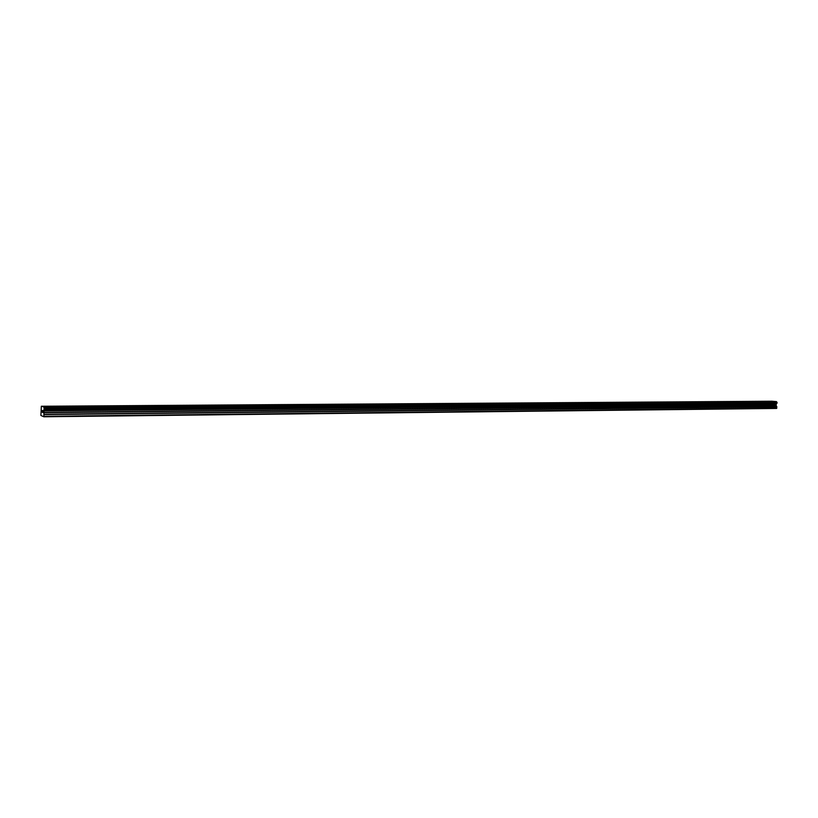 <?xml version="1.0" encoding="UTF-8"?>
<svg xmlns="http://www.w3.org/2000/svg" width="818" height="818" viewBox="0 0 818 818"><rect width="100%" height="100%" fill="white"/><g stroke="black" fill="none" stroke-linecap="round" stroke-linejoin="round"><path stroke-width="1.23" d="M43.497 406.515L48.374 406.618M70.9 406.321L75.818 406.382M72.69 406.188L75.696 406.423L72.69 406.188M97.669 406.137L102.506 406.198M99.387 406.004L102.383 406.239L99.387 406.004M123.947 405.902L128.59 406.014M149.397 405.769L154.081 405.83M150.972 405.646L153.968 405.881L150.972 405.646M174.51 405.544L179.009 405.667M198.846 405.411L203.385 405.493M200.298 405.299L203.283 405.534L200.298 405.299M222.762 405.237L227.23 405.329M224.152 405.135L227.138 405.36L224.152 405.135M246.167 405.074L250.574 405.166M247.496 404.971L250.482 405.196L247.496 404.971M269.061 404.91L273.324 405.043M291.556 404.716L295.687 404.89M313.427 404.593L317.66 404.695M314.603 404.511L317.589 404.726L314.603 404.511M334.92 404.44L339.102 404.552M336.055 404.358L339.03 404.583L336.055 404.358M355.973 404.296L360.104 404.399M357.067 404.215L360.032 404.429L357.067 404.215M376.597 404.153L380.687 404.256M377.65 404.072L380.626 404.286L377.65 404.072M396.883 403.98L400.851 404.112M416.689 403.836L420.626 403.98M436.055 403.724L440.002 403.847M436.986 403.652L439.951 403.867L436.986 403.652M455.094 403.591L458.959 403.734M473.826 403.438L477.651 403.581M492.099 403.325L495.882 403.478M510.064 403.202L513.878 403.325M510.882 403.141L513.827 403.346L510.882 403.141M527.702 403.08L531.475 403.202M528.489 403.018L531.434 403.223L528.489 403.018M545.013 402.957L548.755 403.08M545.77 402.896L548.714 403.1L545.77 402.896M562.007 402.834L565.678 402.988M578.725 402.701L582.365 402.845M595.105 402.579L598.725 402.732M611.158 402.487L614.778 402.62M611.813 402.436L614.747 402.64L611.813 402.436M627.6 402.333L630.525 402.528L627.6 402.333M626.966 402.374L630.525 402.528M642.488 402.262L646.056 402.405M643.101 402.221L646.026 402.415L643.101 402.221M657.744 402.159L661.281 402.292M658.337 402.108L661.251 402.313L658.337 402.108M672.764 402.037L676.22 402.2M687.498 401.935L690.934 402.098M701.946 401.842L705.423 401.986M702.488 401.802L705.392 401.996L702.488 401.802M716.22 401.73L719.615 401.894M730.218 401.638L733.623 401.791M743.991 401.536L747.345 401.699M757.529 401.444L760.873 401.607M770.832 401.362L774.196 401.505M771.292 401.321L774.176 401.515L771.292 401.321M43.855 416.781L776.568 408.438L776.118 404.368L777.1 402.589L776.486 401.618L771.855 401.219L41.34 406.26L43.753 406.873L44.07 408.131L43.855 416.781L40.9 415.462L41.34 406.26M42.147 410.554L42.28 411.485M42.137 411.454L42.393 412.425L42.413 410.626M42.117 410.421L42.393 412.415M42.648 411.065L42.73 412.507L42.74 410.83M42.771 410.595L42.761 412.517M44.06 409.112L777.039 403.162L44.06 409.123M44.07 408.131L777.069 402.487L44.07 408.141M776.486 401.618L43.753 406.873M776.517 401.669L43.773 406.945M776.558 401.75L43.794 407.067M776.466 403.806L43.763 410.043M776.415 403.918L43.732 410.207M776.844 408.11L43.998 416.311M777.008 402.436L44.039 408.07M777.1 402.589L44.08 408.284M777.08 403.059L44.08 408.969M776.977 403.202L44.029 409.164M776.19 404.184L43.62 410.585M776.118 404.368L43.589 410.871M776.067 405.401L43.569 412.364M776.129 405.605L43.599 412.661M776.844 406.699L43.988 414.266M776.906 406.904L44.019 414.562"/></g></svg>

